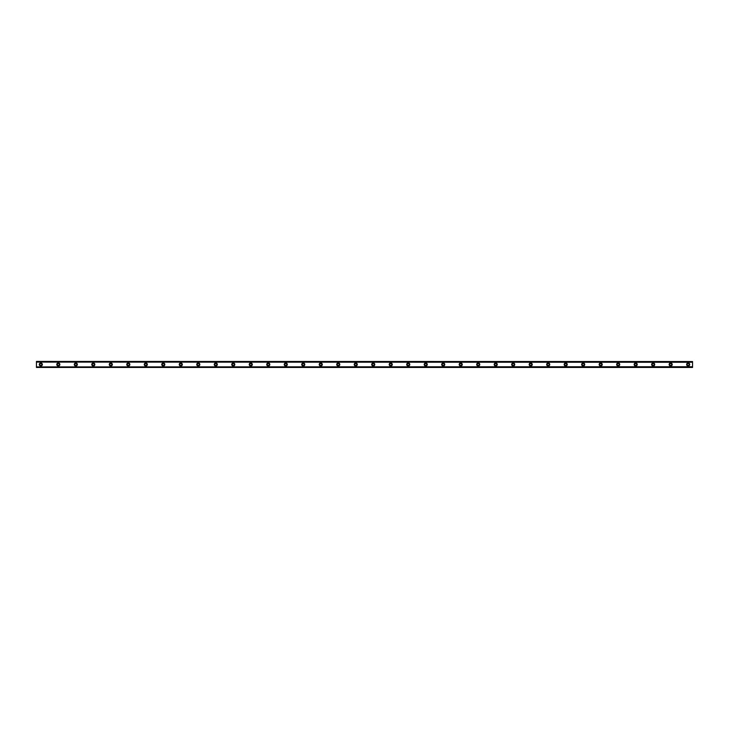 <?xml version="1.0" encoding="UTF-8"?>
<svg xmlns="http://www.w3.org/2000/svg" width="729" height="729" viewBox="0 0 729 729"><rect width="100%" height="100%" fill="white"/><g stroke="black" fill="none" stroke-linecap="round" stroke-linejoin="round"><path stroke-width="1.09" d="M36.45 361.438L692.55 361.538L36.45 361.438M36.45 361.538L36.45 362.094L692.55 362.094L692.55 361.538M36.45 362.094L692.55 362.267L692.55 366.906L36.45 366.906L692.55 366.733M36.45 366.906L36.45 367.462L692.55 367.462L692.55 366.906M36.45 367.462L692.55 367.462M36.45 362.267L36.45 366.733M41.69 364.026A0.984 0.984 0 0 0 40.35 363.634A0.984 0.984 0 0 0 39.958 364.974A0.984 0.984 0 0 0 41.298 365.366A0.984 0.984 0 0 0 41.69 364.026M39.484 365.238A1.531 1.531 0 0 0 41.562 365.84A1.531 1.531 0 0 0 42.164 363.762A1.531 1.531 0 0 0 40.086 363.16A1.531 1.531 0 0 0 39.484 365.238M59.186 364.026A0.984 0.984 0 0 0 57.846 363.634A0.984 0.984 0 0 0 57.454 364.974A0.984 0.984 0 0 0 58.794 365.366A0.984 0.984 0 0 0 59.186 364.026M56.98 365.238A1.531 1.531 0 0 0 59.058 365.84A1.531 1.531 0 0 0 59.66 363.762A1.531 1.531 0 0 0 57.582 363.16A1.531 1.531 0 0 0 56.98 365.238M76.682 364.026A0.984 0.984 0 0 0 75.342 363.634A0.984 0.984 0 0 0 74.95 364.974A0.984 0.984 0 0 0 76.29 365.366A0.984 0.984 0 0 0 76.682 364.026M74.476 365.238A1.531 1.531 0 0 0 76.554 365.84A1.531 1.531 0 0 0 77.156 363.762A1.531 1.531 0 0 0 75.078 363.16A1.531 1.531 0 0 0 74.476 365.238M94.178 364.026A0.984 0.984 0 0 0 92.838 363.634A0.984 0.984 0 0 0 92.446 364.974A0.984 0.984 0 0 0 93.786 365.366A0.984 0.984 0 0 0 94.178 364.026M91.972 365.238A1.531 1.531 0 0 0 94.05 365.84A1.531 1.531 0 0 0 94.652 363.762A1.531 1.531 0 0 0 92.574 363.16A1.531 1.531 0 0 0 91.972 365.238M111.674 364.026A0.984 0.984 0 0 0 110.334 363.634A0.984 0.984 0 0 0 109.942 364.974A0.984 0.984 0 0 0 111.282 365.366A0.984 0.984 0 0 0 111.674 364.026M109.468 365.238A1.531 1.531 0 0 0 111.546 365.84A1.531 1.531 0 0 0 112.148 363.762A1.531 1.531 0 0 0 110.07 363.16A1.531 1.531 0 0 0 109.468 365.238M129.17 364.026A0.984 0.984 0 0 0 127.83 363.634A0.984 0.984 0 0 0 127.438 364.974A0.984 0.984 0 0 0 128.778 365.366A0.984 0.984 0 0 0 129.17 364.026M126.964 365.238A1.531 1.531 0 0 0 129.042 365.84A1.531 1.531 0 0 0 129.644 363.762A1.531 1.531 0 0 0 127.566 363.16A1.531 1.531 0 0 0 126.964 365.238M146.666 364.026A0.984 0.984 0 0 0 145.326 363.634A0.984 0.984 0 0 0 144.934 364.974A0.984 0.984 0 0 0 146.274 365.366A0.984 0.984 0 0 0 146.666 364.026M144.46 365.238A1.531 1.531 0 0 0 146.538 365.84A1.531 1.531 0 0 0 147.14 363.762A1.531 1.531 0 0 0 145.062 363.16A1.531 1.531 0 0 0 144.46 365.238M164.162 364.026A0.984 0.984 0 0 0 162.822 363.634A0.984 0.984 0 0 0 162.43 364.974A0.984 0.984 0 0 0 163.77 365.366A0.984 0.984 0 0 0 164.162 364.026M161.956 365.238A1.531 1.531 0 0 0 164.034 365.84A1.531 1.531 0 0 0 164.636 363.762A1.531 1.531 0 0 0 162.558 363.16A1.531 1.531 0 0 0 161.956 365.238M181.658 364.026A0.984 0.984 0 0 0 180.318 363.634A0.984 0.984 0 0 0 179.926 364.974A0.984 0.984 0 0 0 181.266 365.366A0.984 0.984 0 0 0 181.658 364.026M179.452 365.238A1.531 1.531 0 0 0 181.53 365.84A1.531 1.531 0 0 0 182.132 363.762A1.531 1.531 0 0 0 180.054 363.16A1.531 1.531 0 0 0 179.452 365.238M199.154 364.026A0.984 0.984 0 0 0 197.814 363.634A0.984 0.984 0 0 0 197.422 364.974A0.984 0.984 0 0 0 198.762 365.366A0.984 0.984 0 0 0 199.154 364.026M196.948 365.238A1.531 1.531 0 0 0 199.026 365.84A1.531 1.531 0 0 0 199.628 363.762A1.531 1.531 0 0 0 197.55 363.16A1.531 1.531 0 0 0 196.948 365.238M216.65 364.026A0.984 0.984 0 0 0 215.31 363.634A0.984 0.984 0 0 0 214.918 364.974A0.984 0.984 0 0 0 216.258 365.366A0.984 0.984 0 0 0 216.65 364.026M214.444 365.238A1.531 1.531 0 0 0 216.522 365.84A1.531 1.531 0 0 0 217.124 363.762A1.531 1.531 0 0 0 215.046 363.16A1.531 1.531 0 0 0 214.444 365.238M234.146 364.026A0.984 0.984 0 0 0 232.806 363.634A0.984 0.984 0 0 0 232.414 364.974A0.984 0.984 0 0 0 233.754 365.366A0.984 0.984 0 0 0 234.146 364.026M231.94 365.238A1.531 1.531 0 0 0 234.018 365.84A1.531 1.531 0 0 0 234.62 363.762A1.531 1.531 0 0 0 232.542 363.16A1.531 1.531 0 0 0 231.94 365.238M251.642 364.026A0.984 0.984 0 0 0 250.302 363.634A0.984 0.984 0 0 0 249.91 364.974A0.984 0.984 0 0 0 251.25 365.366A0.984 0.984 0 0 0 251.642 364.026M249.436 365.238A1.531 1.531 0 0 0 251.514 365.84A1.531 1.531 0 0 0 252.116 363.762A1.531 1.531 0 0 0 250.038 363.16A1.531 1.531 0 0 0 249.436 365.238M269.138 364.026A0.984 0.984 0 0 0 267.798 363.634A0.984 0.984 0 0 0 267.406 364.974A0.984 0.984 0 0 0 268.746 365.366A0.984 0.984 0 0 0 269.138 364.026M266.932 365.238A1.531 1.531 0 0 0 269.01 365.84A1.531 1.531 0 0 0 269.612 363.762A1.531 1.531 0 0 0 267.534 363.16A1.531 1.531 0 0 0 266.932 365.238M286.634 364.026A0.984 0.984 0 0 0 285.294 363.634A0.984 0.984 0 0 0 284.902 364.974A0.984 0.984 0 0 0 286.242 365.366A0.984 0.984 0 0 0 286.634 364.026M284.428 365.238A1.531 1.531 0 0 0 286.506 365.84A1.531 1.531 0 0 0 287.108 363.762A1.531 1.531 0 0 0 285.03 363.16A1.531 1.531 0 0 0 284.428 365.238M304.13 364.026A0.984 0.984 0 0 0 302.79 363.634A0.984 0.984 0 0 0 302.398 364.974A0.984 0.984 0 0 0 303.738 365.366A0.984 0.984 0 0 0 304.13 364.026M301.924 365.238A1.531 1.531 0 0 0 304.002 365.84A1.531 1.531 0 0 0 304.604 363.762A1.531 1.531 0 0 0 302.526 363.16A1.531 1.531 0 0 0 301.924 365.238M321.626 364.026A0.984 0.984 0 0 0 320.286 363.634A0.984 0.984 0 0 0 319.894 364.974A0.984 0.984 0 0 0 321.234 365.366A0.984 0.984 0 0 0 321.626 364.026M319.42 365.238A1.531 1.531 0 0 0 321.498 365.84A1.531 1.531 0 0 0 322.1 363.762A1.531 1.531 0 0 0 320.022 363.16A1.531 1.531 0 0 0 319.42 365.238M339.122 364.026A0.984 0.984 0 0 0 337.782 363.634A0.984 0.984 0 0 0 337.39 364.974A0.984 0.984 0 0 0 338.73 365.366A0.984 0.984 0 0 0 339.122 364.026M336.916 365.238A1.531 1.531 0 0 0 338.994 365.84A1.531 1.531 0 0 0 339.596 363.762A1.531 1.531 0 0 0 337.518 363.16A1.531 1.531 0 0 0 336.916 365.238M356.618 364.026A0.984 0.984 0 0 0 355.278 363.634A0.984 0.984 0 0 0 354.886 364.974A0.984 0.984 0 0 0 356.226 365.366A0.984 0.984 0 0 0 356.618 364.026M354.412 365.238A1.531 1.531 0 0 0 356.49 365.84A1.531 1.531 0 0 0 357.092 363.762A1.531 1.531 0 0 0 355.014 363.16A1.531 1.531 0 0 0 354.412 365.238M374.114 364.026A0.984 0.984 0 0 0 372.774 363.634A0.984 0.984 0 0 0 372.382 364.974A0.984 0.984 0 0 0 373.722 365.366A0.984 0.984 0 0 0 374.114 364.026M371.908 365.238A1.531 1.531 0 0 0 373.986 365.84A1.531 1.531 0 0 0 374.588 363.762A1.531 1.531 0 0 0 372.51 363.16A1.531 1.531 0 0 0 371.908 365.238M391.61 364.026A0.984 0.984 0 0 0 390.27 363.634A0.984 0.984 0 0 0 389.878 364.974A0.984 0.984 0 0 0 391.218 365.366A0.984 0.984 0 0 0 391.61 364.026M389.404 365.238A1.531 1.531 0 0 0 391.482 365.84A1.531 1.531 0 0 0 392.084 363.762A1.531 1.531 0 0 0 390.006 363.16A1.531 1.531 0 0 0 389.404 365.238M409.106 364.026A0.984 0.984 0 0 0 407.766 363.634A0.984 0.984 0 0 0 407.374 364.974A0.984 0.984 0 0 0 408.714 365.366A0.984 0.984 0 0 0 409.106 364.026M406.9 365.238A1.531 1.531 0 0 0 408.978 365.84A1.531 1.531 0 0 0 409.58 363.762A1.531 1.531 0 0 0 407.502 363.16A1.531 1.531 0 0 0 406.9 365.238M426.602 364.026A0.984 0.984 0 0 0 425.262 363.634A0.984 0.984 0 0 0 424.87 364.974A0.984 0.984 0 0 0 426.21 365.366A0.984 0.984 0 0 0 426.602 364.026M424.396 365.238A1.531 1.531 0 0 0 426.474 365.84A1.531 1.531 0 0 0 427.076 363.762A1.531 1.531 0 0 0 424.998 363.16A1.531 1.531 0 0 0 424.396 365.238M444.098 364.026A0.984 0.984 0 0 0 442.758 363.634A0.984 0.984 0 0 0 442.366 364.974A0.984 0.984 0 0 0 443.706 365.366A0.984 0.984 0 0 0 444.098 364.026M441.892 365.238A1.531 1.531 0 0 0 443.97 365.84A1.531 1.531 0 0 0 444.572 363.762A1.531 1.531 0 0 0 442.494 363.16A1.531 1.531 0 0 0 441.892 365.238M461.594 364.026A0.984 0.984 0 0 0 460.254 363.634A0.984 0.984 0 0 0 459.862 364.974A0.984 0.984 0 0 0 461.202 365.366A0.984 0.984 0 0 0 461.594 364.026M459.388 365.238A1.531 1.531 0 0 0 461.466 365.84A1.531 1.531 0 0 0 462.068 363.762A1.531 1.531 0 0 0 459.99 363.16A1.531 1.531 0 0 0 459.388 365.238M479.09 364.026A0.984 0.984 0 0 0 477.75 363.634A0.984 0.984 0 0 0 477.358 364.974A0.984 0.984 0 0 0 478.698 365.366A0.984 0.984 0 0 0 479.09 364.026M476.884 365.238A1.531 1.531 0 0 0 478.962 365.84A1.531 1.531 0 0 0 479.564 363.762A1.531 1.531 0 0 0 477.486 363.16A1.531 1.531 0 0 0 476.884 365.238M496.586 364.026A0.984 0.984 0 0 0 495.246 363.634A0.984 0.984 0 0 0 494.854 364.974A0.984 0.984 0 0 0 496.194 365.366A0.984 0.984 0 0 0 496.586 364.026M494.38 365.238A1.531 1.531 0 0 0 496.458 365.84A1.531 1.531 0 0 0 497.06 363.762A1.531 1.531 0 0 0 494.982 363.16A1.531 1.531 0 0 0 494.38 365.238M514.082 364.026A0.984 0.984 0 0 0 512.742 363.634A0.984 0.984 0 0 0 512.35 364.974A0.984 0.984 0 0 0 513.69 365.366A0.984 0.984 0 0 0 514.082 364.026M511.876 365.238A1.531 1.531 0 0 0 513.954 365.84A1.531 1.531 0 0 0 514.556 363.762A1.531 1.531 0 0 0 512.478 363.16A1.531 1.531 0 0 0 511.876 365.238M531.578 364.026A0.984 0.984 0 0 0 530.238 363.634A0.984 0.984 0 0 0 529.846 364.974A0.984 0.984 0 0 0 531.186 365.366A0.984 0.984 0 0 0 531.578 364.026M529.372 365.238A1.531 1.531 0 0 0 531.45 365.84A1.531 1.531 0 0 0 532.052 363.762A1.531 1.531 0 0 0 529.974 363.16A1.531 1.531 0 0 0 529.372 365.238M549.074 364.026A0.984 0.984 0 0 0 547.734 363.634A0.984 0.984 0 0 0 547.342 364.974A0.984 0.984 0 0 0 548.682 365.366A0.984 0.984 0 0 0 549.074 364.026M546.868 365.238A1.531 1.531 0 0 0 548.946 365.84A1.531 1.531 0 0 0 549.548 363.762A1.531 1.531 0 0 0 547.47 363.16A1.531 1.531 0 0 0 546.868 365.238M566.57 364.026A0.984 0.984 0 0 0 565.23 363.634A0.984 0.984 0 0 0 564.838 364.974A0.984 0.984 0 0 0 566.178 365.366A0.984 0.984 0 0 0 566.57 364.026M564.364 365.238A1.531 1.531 0 0 0 566.442 365.84A1.531 1.531 0 0 0 567.044 363.762A1.531 1.531 0 0 0 564.966 363.16A1.531 1.531 0 0 0 564.364 365.238M584.066 364.026A0.984 0.984 0 0 0 582.726 363.634A0.984 0.984 0 0 0 582.334 364.974A0.984 0.984 0 0 0 583.674 365.366A0.984 0.984 0 0 0 584.066 364.026M581.86 365.238A1.531 1.531 0 0 0 583.938 365.84A1.531 1.531 0 0 0 584.54 363.762A1.531 1.531 0 0 0 582.462 363.16A1.531 1.531 0 0 0 581.86 365.238M601.562 364.026A0.984 0.984 0 0 0 600.222 363.634A0.984 0.984 0 0 0 599.83 364.974A0.984 0.984 0 0 0 601.17 365.366A0.984 0.984 0 0 0 601.562 364.026M599.356 365.238A1.531 1.531 0 0 0 601.434 365.84A1.531 1.531 0 0 0 602.036 363.762A1.531 1.531 0 0 0 599.958 363.16A1.531 1.531 0 0 0 599.356 365.238M619.058 364.026A0.984 0.984 0 0 0 617.718 363.634A0.984 0.984 0 0 0 617.326 364.974A0.984 0.984 0 0 0 618.666 365.366A0.984 0.984 0 0 0 619.058 364.026M616.852 365.238A1.531 1.531 0 0 0 618.93 365.84A1.531 1.531 0 0 0 619.532 363.762A1.531 1.531 0 0 0 617.454 363.16A1.531 1.531 0 0 0 616.852 365.238M636.554 364.026A0.984 0.984 0 0 0 635.214 363.634A0.984 0.984 0 0 0 634.822 364.974A0.984 0.984 0 0 0 636.162 365.366A0.984 0.984 0 0 0 636.554 364.026M634.348 365.238A1.531 1.531 0 0 0 636.426 365.84A1.531 1.531 0 0 0 637.028 363.762A1.531 1.531 0 0 0 634.95 363.16A1.531 1.531 0 0 0 634.348 365.238M654.05 364.026A0.984 0.984 0 0 0 652.71 363.634A0.984 0.984 0 0 0 652.318 364.974A0.984 0.984 0 0 0 653.658 365.366A0.984 0.984 0 0 0 654.05 364.026M651.844 365.238A1.531 1.531 0 0 0 653.922 365.84A1.531 1.531 0 0 0 654.524 363.762A1.531 1.531 0 0 0 652.446 363.16A1.531 1.531 0 0 0 651.844 365.238M671.546 364.026A0.984 0.984 0 0 0 670.206 363.634A0.984 0.984 0 0 0 669.814 364.974A0.984 0.984 0 0 0 671.154 365.366A0.984 0.984 0 0 0 671.546 364.026M669.34 365.238A1.531 1.531 0 0 0 671.418 365.84A1.531 1.531 0 0 0 672.02 363.762A1.531 1.531 0 0 0 669.942 363.16A1.531 1.531 0 0 0 669.34 365.238M686.836 365.238A1.531 1.531 0 0 0 688.914 365.84A1.531 1.531 0 0 0 689.516 363.762A1.531 1.531 0 0 0 687.438 363.16A1.531 1.531 0 0 0 686.836 365.238M689.042 364.026A0.984 0.984 0 0 0 687.702 363.634A0.984 0.984 0 0 0 687.31 364.974A0.984 0.984 0 0 0 688.65 365.366A0.984 0.984 0 0 0 689.042 364.026"/></g></svg>
